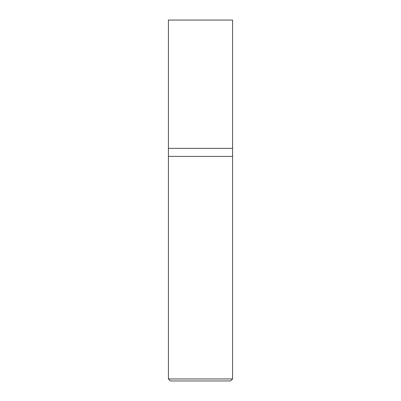 <?xml version="1.0" encoding="UTF-8"?>
<svg xmlns="http://www.w3.org/2000/svg" width="401" height="401" viewBox="0 0 401 401"><rect width="100%" height="100%" fill="white"/><g stroke="black" fill="none" stroke-linecap="round" stroke-linejoin="round"><path stroke-width="0.3" stroke-dasharray="2 1.5" d="M232.58 148.37L168.42 148.37L232.58 148.37M232.58 20.05L168.42 20.05L232.58 20.05M230.575 380.95L170.425 380.95L230.575 380.95M168.42 156.39L232.58 156.39L168.42 156.39M168.42 378.945L232.58 378.945L168.42 378.945"/><path stroke-width="0.6" d="M168.42 148.37L232.58 148.37L232.58 20.05L168.42 20.05L168.42 148.37L168.42 20.05L232.58 20.05L232.58 148.37L168.42 148.37L168.42 378.945L170.425 380.95L230.575 380.95L232.58 378.945L232.58 148.37L232.58 156.39L168.42 156.39L168.42 148.37M168.42 156.39L232.58 156.39L232.58 378.945L168.42 378.945L168.42 156.39M168.42 378.945L232.58 378.945L230.575 380.95L170.425 380.95L168.42 378.945"/></g></svg>

